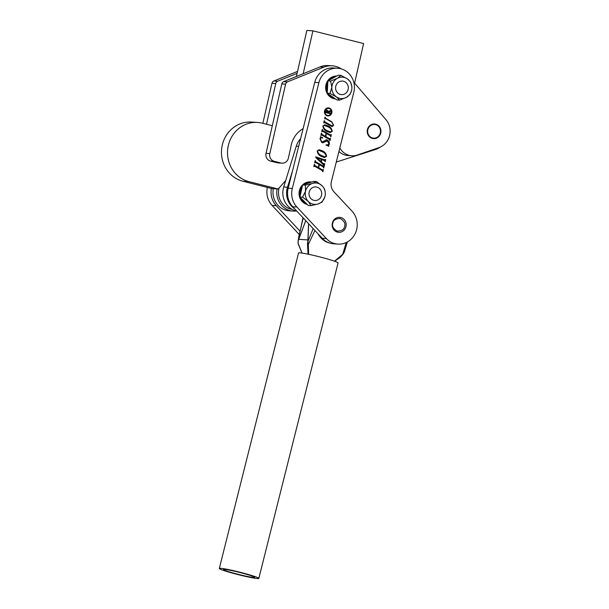 <?xml version="1.0" encoding="UTF-8"?>
<svg xmlns="http://www.w3.org/2000/svg" width="609" height="609" viewBox="0 0 609 609"><rect width="100%" height="100%" fill="white"/><g stroke="black" fill="none" stroke-linecap="round" stroke-linejoin="round"><path stroke-width="0.91" d="M328.312 108.402A3.502 3.281 93.7 0 0 327.2 115.307A3.502 3.281 93.7 0 0 327.863 115.398M327.429 115.322A3.502 3.281 93.7 0 0 331.441 112.414A3.502 3.281 93.7 0 0 328.426 108.41A3.502 3.281 93.7 0 0 327.429 115.322M329.096 107.983A4.035 3.768 93.7 0 0 324.475 111.325A4.035 3.768 93.7 0 0 327.939 115.931A4.035 3.768 93.7 0 0 329.096 107.983M327.825 115.923A4.035 3.768 93.7 0 0 328.868 107.968A4.035 3.768 93.7 0 0 328.35 107.877M332.385 222.955A7.506 7.019 -86.3 0 1 339.655 217.344A7.506 7.019 -86.3 0 1 345.95 226.723A7.506 7.019 -86.3 0 1 338.68 232.333A7.506 7.019 -86.3 0 1 332.385 222.955M315.782 161.766L323.295 166.112L324.262 165.846L323.767 168.023L323.135 166.843L319.375 164.666L318.682 167.711L322.443 169.888L323.402 169.614L322.907 171.791L322.275 170.604L314.762 166.265L313.802 166.523L314.29 164.346L314.929 165.541L318.301 167.49L318.994 164.445L315.622 162.496L314.655 162.755L315.15 160.578L315.561 161.75L323.067 166.097L323.821 165.884M319.375 164.666L318.454 167.696L322.214 169.873L322.96 169.66M314.762 166.265L313.978 166.622M315.622 162.496L314.83 162.854M317.198 150.941L319.146 149.715L322.473 150.872C324.879 151.968 326.234 153.795 326.561 156.353L324.422 157.548L321.225 156.384C318.842 155.295 317.502 153.476 317.198 150.941M322.869 130.592L330.375 134.939L331.342 134.673L330.847 136.85L330.215 135.67L326.454 133.493L325.762 136.538L329.53 138.715L330.481 138.449L329.987 140.618L329.355 139.431L321.849 135.091L320.882 135.35L321.377 133.173L322.009 134.368L325.389 136.317L326.074 133.272L322.701 131.323L321.735 131.582L322.23 129.405L322.641 130.577L330.147 134.924L330.9 134.711M326.454 133.493L325.541 136.523L329.302 138.7L330.048 138.487M321.849 135.091L321.057 135.449M322.701 131.323L321.917 131.681M331.083 125.507L332.286 125.964L333.252 125.012L331.791 122.143L325.609 118.565L324.635 118.824L325.031 117.08L325.67 118.275L331.821 121.83L333.61 125.302L332.103 126.649L324.681 122.622L323.714 122.881L324.209 120.704L324.848 121.899L332.164 125.949M325.609 118.565L324.81 118.922M324.681 122.622L323.889 122.988M318.903 82.641A19.305 18.057 -86.3 0 1 337.599 68.231A19.305 18.057 -86.3 0 1 353.791 92.347L331.395 181.505A10.726 10.033 93.7 0 0 333.945 191.805L352.01 211.148A19.305 18.057 -86.3 0 1 355.587 232.737A19.305 18.057 -86.3 0 1 337.919 244.102A19.305 18.057 -86.3 0 1 326.325 238.53L296.918 207.03A19.305 18.057 -86.3 0 1 292.312 188.493L318.903 82.641L314.739 82.375A19.305 18.057 -86.3 0 1 333.435 67.964L337.599 68.231M322.861 126.002L324.818 124.776L328.144 125.934C330.542 127.03 331.905 128.857 332.225 131.415L330.093 132.61L326.888 131.445C324.506 130.356 323.166 128.537 322.861 126.002M327.292 140.862L322.861 142.81L321.681 142.377L319.976 138.723L320.707 137.368L320.441 136.66L322.717 137.999C321.582 137.619 320.791 137.946 320.342 138.981L321.78 141.615L322.534 141.882L326.279 139.758L327.497 140.161C328.944 141.022 329.56 142.308 329.362 144.021L328.616 145.406L328.845 146.274L326.089 145.094L327.284 144.988L328.989 143.754L327.292 140.862L326.553 140.664M322.717 137.999L321.872 137.9M324.277 160.517L321.803 159.642L321.293 161.872L323.272 163.547L324.742 163.73L324.323 165.557L315.812 157.617L315.721 156.802L324.643 159.847L325.297 159.391L325.678 159.611L325.206 161.667L324.277 160.517M323.889 163.928L324.331 163.661M315.728 156.871L324.414 159.832L325.259 159.543M337.919 244.102L333.755 243.828A19.305 18.057 -86.3 0 1 322.169 238.256L292.754 206.763A19.305 18.057 -86.3 0 1 288.156 188.219L314.739 82.375M325.381 118.549L324.856 118.74L325.381 118.549M325.008 117.187L325.412 117.301M325.122 117.575L325.67 118.275M325.442 118.26L331.821 121.83M331.593 121.815L333.61 125.302M333.389 125.287L331.989 126.642M324.452 122.607L323.927 122.828L324.452 122.607M324.186 120.81L324.589 120.925M324.3 121.168L324.848 121.899M324.62 121.884L330.862 125.492M324.704 124.769L328.144 125.934M327.916 125.918C330.314 127.015 331.677 128.842 331.996 131.399L332.225 131.415M331.996 131.399L329.979 132.602M324.315 125.393L323.014 126.208C323.524 128.255 324.795 129.702 326.835 130.547L330.382 131.932M323.242 126.215C323.744 128.271 325.023 129.717 327.063 130.562L330.497 131.947L331.844 131.194C331.342 129.093 330.032 127.631 327.916 126.794L324.422 125.401L323.014 126.208M330.147 134.924L330.679 134.696L330.147 134.924M330.938 134.559L331.342 134.673M331.113 134.658L330.641 136.736M329.302 138.7L329.819 138.471L329.302 138.7M330.078 138.327L330.481 138.449M330.261 138.433L329.789 140.504M321.621 135.076L321.088 135.335L321.621 135.076M321.354 133.28L321.758 133.394M321.476 133.607L322.009 134.368M321.788 134.353L325.389 136.317M322.473 131.308L321.94 131.567L322.473 131.308M322.207 129.511L322.61 129.626M322.336 129.831L322.641 130.577M327.063 140.846L324.825 141.6M324.597 141.585L322.747 142.795M320.562 136.804L322.663 137.695M322.488 137.984C321.354 137.604 320.562 137.931 320.113 138.966L320.342 138.981M320.113 138.966L321.78 141.615M321.552 141.6L322.42 141.867M326.165 139.75L327.497 140.161M327.269 140.146C328.715 141.006 329.332 142.293 329.134 144.006L329.362 144.021M329.134 144.006L328.616 145.406M328.388 145.391L328.624 146.259M326.059 144.782L327.162 144.972M319.04 149.707L322.473 150.872M322.252 150.857C324.65 151.953 326.013 153.78 326.333 156.338L326.561 156.353M326.333 156.338L324.308 157.541M318.644 150.332L317.35 151.139C317.852 153.194 319.131 154.64 321.171 155.485L324.711 156.871M317.578 151.154C318.081 153.209 319.352 154.656 321.4 155.501L324.833 156.886L326.18 156.132C325.678 154.031 324.369 152.57 322.252 151.732L318.758 150.339L317.35 151.139M321.293 161.872L321.803 159.642M321.072 161.865L323.272 163.547M323.044 163.532L324.102 163.646M324.338 163.615L324.742 163.73M324.513 163.714L324.117 165.442M324.414 159.832L325.039 159.528L324.414 159.832M325.275 159.497L325.678 159.611M325.45 159.596L325.008 161.545M316.764 157.898L320.715 161.522L321.407 159.482L316.764 157.898L320.943 161.537M323.067 166.097L323.592 165.869L323.067 166.097M323.859 165.732L324.262 165.846M324.034 165.831L323.562 167.909M322.214 169.873L322.74 169.645L322.214 169.873M322.998 169.5L323.402 169.614M323.173 169.607L322.701 171.677M314.541 166.249L314 166.508L314.541 166.249M314.267 164.453L314.67 164.567M314.396 164.773L314.929 165.541M314.701 165.526L318.301 167.49M315.393 162.481L314.861 162.74L315.393 162.481M315.127 160.685L315.531 160.799M315.249 161.004L315.561 161.75M327.048 110.594L325.724 111.744L327.695 112.52L327.84 111.873L326.675 110.549M325.495 111.729L325.884 112.064M325.663 112.048L329.682 113.061L330.436 112.749L330.124 114.119L329.796 113.578L325.777 112.574L325.244 112.901L325.64 111.165L327.117 110.001L328.129 111.417L330.71 110.594L330.725 111.477L328.045 111.934L327.901 112.566L330.192 112.871M326.82 110.579L325.8 111.424M326.744 109.955L328.129 111.417M325.267 112.764L325.777 112.574M330.154 112.977L329.971 113.769M330.634 110.876L330.497 111.462L328.045 111.934M285.69 180.546L278.153 189.018L272.101 188.623L242.862 181.231A30.031 28.09 -86.3 0 1 222.27 145.117A30.031 28.09 -86.3 0 1 251.502 122.051L257.554 122.439A30.031 28.09 -86.3 0 1 262.304 123.193L272.307 125.72M278.153 189.018L248.914 181.627A30.031 28.09 -86.3 0 1 228.322 145.505A30.031 28.09 -86.3 0 1 257.554 122.439M380.214 147.112A19.305 18.057 -86.3 0 1 375.35 149.555L336.275 162.055M299.232 234.48L272.101 205.423A19.305 18.057 -86.3 0 1 267.366 187.427M299.986 231.1L276.258 205.69A19.305 18.057 -86.3 0 1 271.378 188.44M303.038 217.778A18.856 17.638 93.7 0 0 302.742 218.837L298.121 240.722L305.726 220.648M308.618 223.747L307.948 241.362L313.155 228.611M302.742 218.837L302.749 218.844A18.849 17.631 93.7 0 0 302.224 221.874M346.178 242.557L342.776 254.09L344.458 251.525M307.91 239.931L298.616 239.322M298.144 240.859A1.073 0.556 -159 0 1 298.121 240.722L298.09 243.638A1.073 0.419 -9.2 0 1 298.144 243.471L298.144 240.859L305.748 220.679M302.848 219.468L302.597 220.473M298.045 242.511L298.661 237.297L302.749 219.788M308.565 223.693L307.834 241.491A1.073 0.601 -6.9 0 1 307.948 241.362L308.314 244.506L314.929 230.507M318.096 233.902A19.039 17.806 93.7 0 0 329.819 243.098M343.126 253.991L334.47 261.185M307.834 241.491L307.492 244.072A1.073 0.457 10.2 0 0 308.314 244.506L308.626 254.303M303.83 218.623L302.749 218.844L303.038 217.771M298.197 243.783A1.073 0.419 -9.2 0 1 298.09 243.638L301.988 253.078M343.012 254.143L334.623 261.238M308.055 254.181L307.492 244.072M298.144 243.471L302.064 253.093M311.709 181.992A11.457 10.711 93.7 0 0 311.481 181.977L310.499 181.916A11.457 10.711 93.7 0 0 299.164 191.683A11.457 10.711 93.7 0 0 307.225 204.495A11.457 10.711 93.7 0 0 307.24 204.495M311.481 181.977A11.457 10.711 93.7 0 0 304.157 184.436M302.186 186.59A11.457 10.711 93.7 0 0 300.176 195.443M300.945 198.138A11.457 10.711 93.7 0 0 306.837 204.106M336.632 76.049A11.457 10.711 93.7 0 0 325.724 86.082A11.457 10.711 93.7 0 0 333.816 98.643A11.457 10.711 93.7 0 0 335.384 98.909M336.419 76.163A11.457 10.711 93.7 0 0 329.256 80.106M327.749 82.52A11.457 10.711 93.7 0 0 327.277 91.616M328.533 94.182A11.457 10.711 93.7 0 0 334.798 98.711A11.457 10.711 93.7 0 0 335.232 98.81M351.842 86.6L350.639 82.07L347.358 78.835A10.726 10.033 93.7 0 0 337.34 78.333A10.726 10.033 93.7 0 0 331.852 87.353A10.726 10.033 -86.3 0 0 336.374 96.877A10.726 10.033 93.7 0 0 341.314 98.567A10.726 10.033 93.7 0 0 346.392 97.379L349.992 94.441L351.599 90.391A10.726 10.033 93.7 0 0 351.888 88.358A10.726 10.033 93.7 0 0 351.842 86.6A10.726 10.033 93.7 0 0 347.358 78.835L340.941 75.387L337.34 78.333L330.596 81.066L331.852 87.353L329.956 93.436L336.374 96.877L339.647 100.12L346.392 97.379A10.726 10.033 93.7 0 0 351.599 90.391M339.647 100.12L336.952 99.945L327.261 93.261L327.901 80.89L338.246 75.212L340.941 75.387M327.261 93.261L329.956 93.436M327.901 80.89L330.596 81.066M299.887 197.004L302.627 184.953L305.322 185.128L305.528 191.256A10.726 10.033 -86.3 0 0 308.352 201.518L310.971 205.652L308.268 205.477L299.887 197.004L302.589 197.179L308.352 201.518A10.726 10.033 93.7 0 0 312.904 204.144A10.726 10.033 93.7 0 0 318.104 203.962L322.085 202.074L324.795 197.019M310.971 205.652L318.104 203.962A10.726 10.033 93.7 0 0 325.008 196.243L325.031 196.144A10.726 10.033 93.7 0 0 325.252 192.444A10.726 10.033 93.7 0 0 322.207 185.882L316.444 181.543L312.455 183.438L305.322 185.128M302.627 184.953L313.749 181.368L316.444 181.543M325.252 192.444L324.825 190.016C324.696 189.079 323.828 187.701 322.207 185.882A10.726 10.033 93.7 0 0 312.455 183.438A10.726 10.033 93.7 0 0 305.528 191.256L302.589 197.179M375.715 124.167A7.346 6.874 93.7 0 0 374.565 123.985A7.346 6.874 93.7 0 0 367.296 130.25A7.346 6.874 93.7 0 0 372.464 138.464A7.346 6.874 93.7 0 0 373.614 138.646A7.346 6.874 93.7 0 0 380.884 132.381A7.346 6.874 93.7 0 0 375.715 124.167M341.314 68.901A21.361 19.983 93.7 0 0 335.475 66.328A21.361 19.983 93.7 0 0 332.133 65.81A21.361 19.983 93.7 0 0 323.805 67.165L287.471 81.88A3.22 3.007 93.7 0 0 285.591 84.156L269.817 153.582A6.433 6.021 93.7 0 0 274.248 161.309L281.069 163.022A6.433 6.021 93.7 0 0 282.074 163.182A6.433 6.021 93.7 0 0 288.339 158.226L290.79 147.431A25.068 23.447 -86.3 0 1 303.122 128.621M332.133 65.81L328.35 65.559A21.361 19.983 93.7 0 0 320.022 66.914L283.687 81.636A3.22 3.007 93.7 0 0 281.807 83.905L266.034 153.339A6.433 6.021 93.7 0 0 270.465 161.065L277.285 162.778A6.433 6.021 93.7 0 0 278.29 162.93L282.074 163.182M339.822 147.934A16.085 15.05 93.7 0 0 351.796 155.782A16.085 15.05 93.7 0 0 357.856 154.846L378.867 147.644A17.159 16.047 93.7 0 0 385.954 119.653L353.753 82.177M338.931 151.481A16.085 15.05 93.7 0 0 348.013 155.539L351.796 155.782M297.101 73.354L277.635 81.241A3.22 3.007 93.7 0 0 275.755 83.517L266.498 124.251M297.55 71.398L273.852 80.997A3.22 3.007 93.7 0 0 271.972 83.266L262.867 123.338M224.531 569.385A16.085 1.096 -165.9 0 0 223.465 569.506A16.085 1.096 -165.9 0 0 236.048 573.777A16.085 1.096 -165.9 0 0 253.603 577.469A16.085 1.096 -165.9 0 0 254.669 577.347A16.085 1.096 -165.9 0 0 242.085 573.077A16.085 1.096 -165.9 0 0 224.531 569.385M257.478 578.55A20.379 1.385 -165.9 0 0 258.833 578.39A20.379 1.385 -165.9 0 0 242.892 572.985A20.379 1.385 -165.9 0 0 220.656 568.304A20.379 1.385 -165.9 0 0 219.309 568.463A20.379 1.385 -165.9 0 0 235.249 573.876A20.379 1.385 -165.9 0 0 257.478 578.55M258.833 578.39L338.079 262.928A20.379 1.385 -165.9 0 0 322.138 257.523A20.379 1.385 -165.9 0 0 299.902 252.842A20.379 1.385 -165.9 0 0 298.555 253.001L219.309 568.463M292.031 209.321A17.159 16.055 -86.3 0 1 278.952 188.447A17.159 16.055 -86.3 0 1 279.051 188.006M375.075 138.083A6.866 6.417 93.7 0 0 380.435 130.204A6.866 6.417 93.7 0 0 373.104 124.54A6.866 6.417 93.7 0 0 367.745 132.427A6.866 6.417 93.7 0 0 375.075 138.083M300.602 138.669A18.765 17.554 93.7 0 0 296.271 146.168L283.695 187.009A18.765 17.554 93.7 0 0 296.849 211.148M292.442 171.137L287.478 187.252A18.765 17.554 93.7 0 0 294.771 208.925M277.08 188.95A18.765 17.554 93.7 0 0 293.104 211.072A18.765 17.554 93.7 0 0 296.149 210.98M273.296 188.699A18.765 17.554 93.7 0 0 289.321 210.821L293.104 211.072M314.373 187.001A6.798 6.364 -86.3 0 1 315.797 186.925A6.798 6.364 -86.3 0 1 321.712 193.357A6.798 6.364 -86.3 0 1 316.337 200.414A6.798 6.364 -86.3 0 1 314.914 200.49A6.798 6.364 -86.3 0 1 308.999 194.058A6.798 6.364 -86.3 0 1 314.373 187.001M340.964 81.157A6.798 6.364 -86.3 0 1 342.387 81.073A6.798 6.364 -86.3 0 1 348.302 87.513A6.798 6.364 -86.3 0 1 342.92 94.57A6.798 6.364 -86.3 0 1 341.504 94.646A6.798 6.364 -86.3 0 1 335.589 88.206A6.798 6.364 -86.3 0 1 340.964 81.157M354.605 83.167L363.603 43.551L312.904 30.846L303.153 73.75M312.904 30.846L306.852 30.45L296.393 76.49M322.169 238.256L326.325 238.53M292.754 206.763L296.918 207.03M288.156 188.219L292.312 188.493M242.862 181.231L248.914 181.627M272.101 205.423L276.258 205.69M344.58 226.441C344.169 229.502 341.687 231.055 337.135 231.093C333.199 228.695 331.768 226.053 332.849 223.176C333.26 220.115 335.742 218.562 340.294 218.532C344.23 220.93 345.661 223.564 344.58 226.441M326.493 241.666A18.849 17.631 -86.3 0 1 319.268 235.158M323.805 67.165L320.022 66.914M287.471 81.88L283.687 81.636M285.591 84.156L281.807 83.905M269.817 153.582L266.034 153.339M274.248 161.309L270.465 161.065M281.069 163.022L277.285 162.778M277.635 81.241L273.852 80.997M275.755 83.517L271.972 83.266M298.676 146.327L296.271 146.168M287.478 187.252L283.695 187.009M347.412 241.933L344.382 251.86L343.118 254.098L340.324 257.242L334.653 261.246M302.742 218.844L302.216 221.904"/></g></svg>
